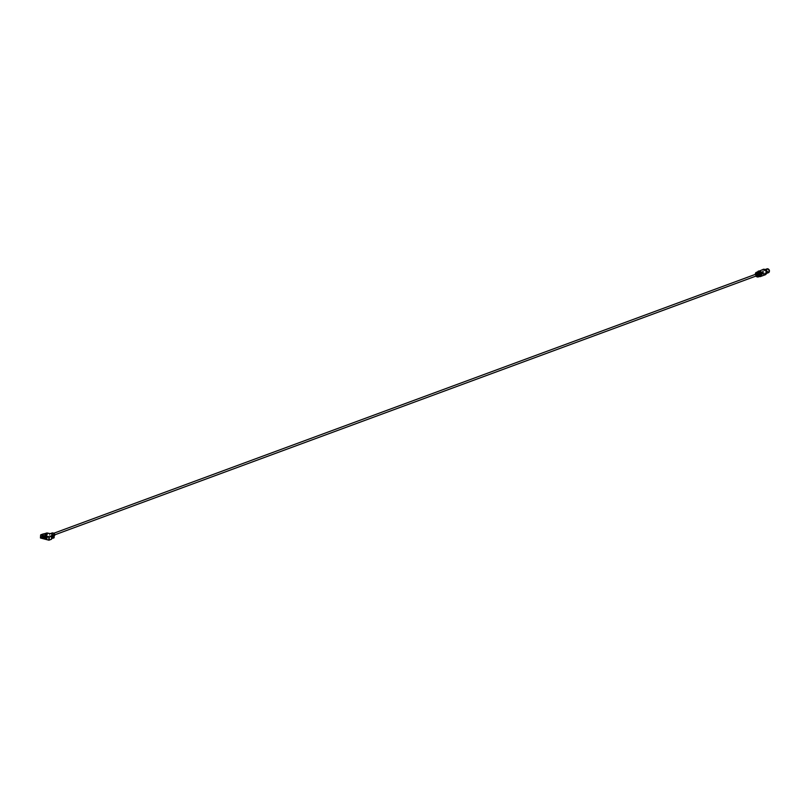 <?xml version="1.0" encoding="UTF-8"?>
<svg xmlns="http://www.w3.org/2000/svg" width="809" height="809" viewBox="0 0 809 809"><rect width="100%" height="100%" fill="white"/><g stroke="black" fill="none" stroke-linecap="round" stroke-linejoin="round"><path stroke-width="0.61" stroke-dasharray="4.04 3.03" d="M54.122 537.722L54.152 534.688L51.382 533.9L52.181 534.365L52.009 537.186L52.14 534.183L50.836 533.768M755.323 274.372A2.316 1.82 69.7 0 0 755.394 274.888L757.659 274.059A2.316 1.82 69.7 0 1 757.72 272.673L757.598 272.593A2.488 1.942 -110.3 0 1 757.77 272.218L755.758 272.946L757.891 272.299A2.316 1.82 69.7 0 1 758.104 272.026L758.023 271.885A2.488 1.942 -110.3 0 1 758.235 271.693L758.336 271.814A2.316 1.82 69.7 0 1 758.63 271.662L758.589 271.5M755.626 273.139L757.891 272.299M757.841 277.032L759.964 276.071A2.316 1.82 69.7 0 1 758.791 275.768L758.741 275.909A2.488 1.942 -110.3 0 1 758.397 275.636L758.448 275.495A2.316 1.82 69.7 0 1 758.185 275.202L758.073 275.272A2.488 1.942 -110.3 0 1 757.881 274.979L757.972 274.878A2.316 1.82 69.7 0 1 757.79 274.504L757.659 274.524A2.488 1.942 -110.3 0 1 757.527 274.079M758.893 273.968L761.158 273.129A2.316 1.82 69.7 0 1 761.158 273.129L761.239 273.078M757.548 274.029L755.363 274.878A2.488 1.942 -110.3 0 0 755.495 275.323L757.79 274.504M757.659 274.524L755.515 275.363A2.316 1.82 69.7 0 0 755.707 275.717L755.707 275.778A2.488 1.942 -110.3 0 0 755.909 276.081L758.185 275.202M758.114 275.293L755.96 276.091A2.316 1.82 69.7 0 1 755.919 276.041M755.384 274.352A2.073 1.618 -110.3 0 0 756.01 276.061M764.212 273.998A2.053 1.608 69.7 0 1 763.585 270.115A2.053 1.608 69.7 0 1 765.011 273.958A2.053 1.608 69.7 0 1 764.212 273.998M51.169 537.075L54.021 537.692L50.34 536.721L49.329 534.84L50.087 533.606M52.069 536.721L51.25 536.943L52.069 536.721M53.131 535.325A0.91 0.718 69.7 0 1 52.858 533.606A0.91 0.718 69.7 0 1 53.485 535.315A0.91 0.718 69.7 0 1 53.131 535.325M756.749 273.857A0.91 0.718 -110.3 0 0 757.022 275.576M52.14 534.183L51.331 533.92M50.482 533.677L49.521 533.515L50.3 533.657L49.521 533.515L49.379 536.519L50.34 536.721M50.118 536.812L47.316 536.104L49.834 536.155M47.316 536.104L44.667 537.146L44.758 534.041L40.632 535.012M46.528 536.458L46.588 533.364L44.788 533.98M46.426 536.266L46.477 533.353M51.564 534.051C55.285 529.693 54.8 540.169 51.564 534.051M43.079 536.893L43.11 537.459L46.366 538.278L46.366 537.682L43.14 536.873M51.452 539.3L51.452 536.256M42.452 536.701L46.912 537.388L46.164 538.663M42.715 537.712L42.533 537.085M53.101 538.036L53.161 535.427M755.839 272.866L758.104 272.026M756.182 276.334L758.448 275.495M759.024 274.413L761.299 273.573M757.891 272.704L760.157 271.864M755.394 274.888L757.659 274.059M755.454 273.513L757.72 272.673M756.526 276.607L758.791 275.768M757.699 276.9L759.964 276.071M764.353 270.853A1.244 0.971 -110.3 0 0 764.242 273.22A1.244 0.971 -110.3 0 0 764.353 270.853M53.667 535.598L53.525 537.914L52.929 537.763L53.04 535.396M52.929 537.763L51.23 538.389M46.497 538.865L42.897 537.955L42.381 536.286M52.514 538.278L52.585 535.841M52.706 538.207L52.777 535.76M52.878 538.137L52.969 535.689M53.101 538.066L53.172 535.619M758.498 273.27L760.763 272.431M758.791 276.172L761.057 275.333M756.364 272.502L758.63 271.662M756.071 272.653L758.336 271.814M758.397 276.688L760.329 275.97M758.346 276.648L760.612 275.818M44.637 536.721L46.335 536.094L44.637 536.721L44.738 534.355L43.979 534.365L45.658 533.657M43.868 536.731L43.979 534.365M45.729 535.942L45.84 533.576L46.437 533.728L44.738 534.355M44.788 536.397L44.899 534.021M44.748 536.316L44.859 533.95M44.991 536.316L45.102 533.95M44.95 536.246L45.061 533.879M45.193 536.246L45.304 533.879M45.152 536.175L45.264 533.809M45.385 536.175L45.496 533.798M45.344 536.104L45.456 533.728M45.587 536.104L45.698 533.728M46.335 536.094L46.437 533.728M755.737 272.987L757.821 272.218M757.709 271.824A2.771 2.174 -110.3 0 0 757.436 274.564A2.771 2.174 -110.3 0 0 759.429 276.486M764.181 274.686A2.771 2.174 69.7 0 1 762.412 270.216A2.771 2.174 69.7 0 1 766.305 271.207A2.771 2.174 69.7 0 1 764.181 274.686M755.828 272.754L758.023 271.945M755.849 272.684L758.023 271.885M765.223 274.787A2.892 2.275 69.7 0 1 764.101 274.827A2.892 2.275 69.7 0 1 761.916 272.168A2.892 2.275 69.7 0 1 763.221 269.346M757.588 271.864A2.892 2.275 -110.3 0 0 759.307 276.526L757.578 271.875M756.375 272.421L758.286 271.713M756.375 272.38L758.579 271.551M757.962 272.562L760.167 271.753M758.943 276.233L761.138 275.414M758.468 276.739L760.662 275.92M757.76 276.991L759.964 276.182M755.424 273.391L757.598 272.593M755.424 273.462L757.629 272.653M755.363 274.848L757.568 274.029M755.707 275.778L757.881 274.979M758.073 275.272L755.909 276.081L758.124 275.282M756.193 276.385L758.387 275.576M756.233 276.435L758.397 275.636M758.771 275.909L756.668 276.688L758.741 275.909M756.637 276.678L758.791 275.879M49.521 533.515L47.509 533.01L47.367 536.013L40.501 537.914L44.667 537.146M42.948 534.031L42.857 537.166L42.998 534.001M47.488 532.949L46.932 533.01L46.861 536.114M52.251 532.929L51.442 534.051L54.284 535.882L51.867 536.812M42.513 537.136L43.069 536.933M42.543 537.661L43.11 537.459M51.473 539.249L51.503 538.602M767.832 272.542A1.921 1.507 69.7 0 1 766.598 269.448A1.921 1.507 69.7 0 1 769.308 270.125A1.921 1.507 69.7 0 1 767.832 272.542M767.852 272.006A1.365 1.072 69.7 0 1 766.983 269.812A1.365 1.072 69.7 0 1 768.904 270.297A1.365 1.072 69.7 0 1 767.852 272.006M764.727 273.199L767.812 271.915A1.244 0.971 69.7 0 1 767.407 269.569A1.244 0.971 69.7 0 1 768.267 271.895A1.244 0.971 69.7 0 1 767.792 271.915L767.407 269.569L763.868 270.873M768.55 272.653A2.053 1.608 69.7 0 1 767.134 268.81M41.704 536.832L42.331 536.579M42.22 538.177L42.897 537.955M41.906 537.783L42.533 537.53M41.937 536.569L42.634 536.306M46.204 537.651L46.912 537.388M46.386 538.005L47.084 537.752M46.103 538.834L46.801 538.572M45.658 535.942L45.769 533.566M53.91 533.212L52.858 533.606M54.82 534.82L53.485 535.315M765.041 269.579L763.585 270.115M766.457 273.422L765.011 273.958M42.533 536.316L41.835 536.569M46.649 538.743L45.951 539.006"/><path stroke-width="1.21" d="M755.93 276.102L755.96 276.091A2.316 1.82 69.7 0 0 756.182 276.334L756.233 276.435A2.488 1.942 -110.3 0 0 756.577 276.708L756.526 276.607A2.316 1.82 69.7 0 0 757.699 276.9L757.841 277.032A2.488 1.942 -110.3 0 0 758.164 276.951L758.063 276.809A2.316 1.82 69.7 0 0 758.346 276.648L758.539 276.749A2.488 1.942 -110.3 0 0 758.761 276.557L758.579 276.445A2.316 1.82 69.7 0 0 758.791 276.172L759.014 276.213A2.488 1.942 -110.3 0 0 759.186 275.849L758.963 275.798A2.316 1.82 69.7 0 0 759.024 274.413L759.257 274.362A2.488 1.942 -110.3 0 0 759.115 273.907L758.893 273.968A2.316 1.82 69.7 0 0 758.711 273.594L758.903 273.452A2.488 1.942 -110.3 0 0 758.711 273.159L758.498 273.27A2.316 1.82 69.7 0 0 758.235 272.967L758.387 272.795A2.488 1.942 -110.3 0 0 758.043 272.522L757.891 272.704A2.316 1.82 69.7 0 0 756.718 272.4L756.779 272.208A2.488 1.942 -110.3 0 0 756.445 272.289A2.488 1.942 -110.3 0 0 756.415 272.299L756.364 272.502A2.316 1.82 69.7 0 0 756.071 272.653L756.071 272.491A2.488 1.942 -110.3 0 0 755.849 272.684L755.839 272.866A2.316 1.82 69.7 0 0 755.626 273.139L755.596 273.017A2.488 1.942 -110.3 0 0 755.424 273.391L755.454 273.513A2.316 1.82 69.7 0 0 755.323 274.372M756.779 272.208L758.943 271.409A2.488 1.942 -110.3 0 0 758.62 271.49A2.488 1.942 -110.3 0 0 758.589 271.5L758.62 271.49M758.943 271.409L758.984 271.571A2.316 1.82 69.7 0 1 760.025 271.784M760.167 271.743L758.003 272.522M758.387 272.795L760.551 271.996A2.488 1.942 -110.3 0 0 760.207 271.723L757.962 272.562M760.834 272.34L758.65 273.149L760.875 272.36A2.488 1.942 -110.3 0 1 761.067 272.653L760.976 272.754A2.316 1.82 69.7 0 1 761.148 273.118M761.239 273.078L759.054 273.887L761.239 273.078M761.421 273.553L759.216 274.413L761.421 273.553A2.488 1.942 -110.3 0 0 761.289 273.108L759.044 273.887M761.4 273.604L759.236 274.393M761.309 273.634A2.316 1.82 69.7 0 1 761.229 274.959L761.36 275.04A2.488 1.942 -110.3 0 1 761.188 275.414L758.994 276.233L761.188 275.414M760.925 275.515A2.316 1.82 69.7 0 1 760.854 275.606L760.935 275.748A2.488 1.942 -110.3 0 1 760.713 275.94L758.539 276.749L760.713 275.94M758.185 276.89L760.369 276.132A2.488 1.942 -110.3 0 0 760.369 276.132L758.164 276.951A2.488 1.942 -110.3 0 0 758.195 276.941L760.369 276.132A2.488 1.942 -110.3 0 1 760.308 276.152M756.01 276.061A2.073 1.618 -110.3 0 0 758.741 274.827A2.073 1.618 -110.3 0 0 755.384 274.352M757.022 275.576A0.91 0.718 -110.3 0 0 757.103 273.836A0.91 0.718 -110.3 0 0 756.749 273.857L53.91 533.212M51.382 533.9L52.181 534.365M52.14 534.183L51.179 533.879M40.632 535.012L40.45 537.965L48.762 540.109L51.473 539.249L51.604 536.205L53.677 535.588L51.493 535.962M43.11 536.873L42.543 537.661L45.81 538.481L45.81 537.884L43.079 536.893M50.502 533.697L46.942 532.969M46.164 538.663L42.715 537.712M47.003 532.949L40.683 534.85L48.904 537.105L54.254 534.719M51.27 535.619L53.161 535.427M53.141 534.931L53.809 535.032L53.667 538.025L54.112 534.628M758.235 272.967L760.5 272.137M758.963 275.798L761.229 274.959M756.718 272.4L758.984 271.571M42.381 536.286L46.912 537.277L46.224 538.976M46.062 538.915L42.199 538.096L41.724 536.832L46.204 537.651L45.87 539.097L42.25 538.187L42.907 537.843M51.513 538.561L52.261 538.288L52.373 535.912M52.261 538.288L52.625 535.912M52.514 538.207L52.818 535.841M53.02 538.096L52.514 538.278L53.01 535.76M53.637 538.086L52.898 538.086L53.212 535.689M53.111 537.985L53.667 535.598M758.579 276.445L760.854 275.606M758.711 273.594L760.976 272.754M759.429 276.486A2.771 2.174 -110.3 0 0 761.724 274.342A2.771 2.174 -110.3 0 0 759.6 271.167A2.771 2.174 -110.3 0 0 757.709 271.824M763.221 269.346A2.892 2.275 69.7 0 1 766.356 271.278A2.892 2.275 69.7 0 1 765.223 274.787L760.551 276.506A2.892 2.275 -110.3 0 0 761.856 273.695A2.892 2.275 -110.3 0 0 759.671 271.025A2.892 2.275 -110.3 0 0 758.549 271.076A2.892 2.275 -110.3 0 0 757.588 271.864L763.221 269.346C766.679 270.135 767.347 271.945 765.223 274.787M759.307 276.526A2.892 2.275 -110.3 0 0 759.418 276.557A2.892 2.275 -110.3 0 0 760.551 276.506L759.297 276.526M756.789 272.269L758.994 271.45M758.367 272.866L760.561 272.057M758.711 273.159L760.875 272.36M758.862 273.523L761.067 272.704M758.903 273.452L761.067 272.653M759.186 275.849L761.36 275.04M759.125 275.798L761.33 274.979M758.731 276.506L760.925 275.697M758.761 276.557L760.935 275.748M40.763 534.941L48.904 537.105L48.793 540.169L51.452 539.3M49.167 540.109L51.463 539.259L51.604 536.205L49.248 537.004L49.167 540.109M48.793 540.169L40.541 538.025L49.137 540.169M51.503 538.642L52.474 538.288L51.503 538.652M54.132 534.628L54.122 537.722M54.284 535.882C55.032 533.94 54.355 532.959 52.251 532.929L50.107 533.718M45.789 538.42L42.523 537.156L45.759 538.45M45.81 537.985L46.376 537.803M45.779 537.934L46.305 537.702M45.769 538.481L42.533 537.631M42.22 538.177L42.503 537.591M42.543 537.672L42.523 537.156M40.602 538.096L40.683 534.85L40.571 538.036M40.683 534.85L42.948 534.031M51.503 538.602L52.373 538.288M768.55 272.653C770.057 270.641 769.581 269.357 767.134 268.81A2.053 1.608 69.7 0 1 768.55 272.653L766.457 273.422M41.906 537.763L41.866 536.428L42.634 536.195M41.937 536.569L46.912 537.277M46.204 537.651L47.175 537.813M46.386 538.005L46.275 538.865L46.902 538.632M46.103 538.834L46.689 538.865M45.83 539.087L42.27 538.187L41.674 536.832L42.493 536.195M41.724 536.832L42.23 536.64M53.465 537.985L53.576 535.619M757.376 275.556L54.82 534.82M54.001 536.023C55.599 534.931 55.012 533.9 52.251 532.929M51.351 535.669L51.604 536.205M42.998 534.001L46.629 533.303M46.528 533.111L50.279 533.657M51.614 536.246L51.473 539.249M767.134 268.81L765.041 269.579M53.677 535.588L53.566 537.955"/></g></svg>
